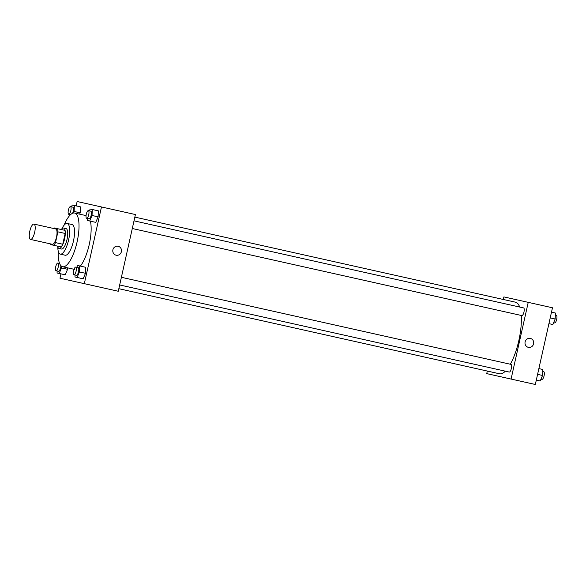 <?xml version="1.0" encoding="UTF-8"?>
<svg xmlns="http://www.w3.org/2000/svg" width="586" height="586" viewBox="0 0 586 586"><rect width="100%" height="100%" fill="white"/><g stroke="black" fill="none" stroke-linecap="round" stroke-linejoin="round"><path stroke-width="0.88" d="M34.669 232.298A7.86 2.49 102.6 0 1 30.516 239.425A7.86 2.49 102.6 0 1 29.798 231.214A7.86 2.49 102.6 0 1 33.951 224.086A7.86 2.49 102.6 0 1 34.669 232.298M33.951 224.086L55.773 228.965A7.86 2.49 102.6 0 1 56.49 237.176A7.86 2.49 102.6 0 1 52.344 244.303L30.516 239.425M50.352 243.857A10.145 3.216 102.6 0 0 50.491 244.56L53.905 245.322A10.145 3.216 102.6 0 0 55.487 242.604L62.761 244.23L65.171 233.47A10.145 3.216 102.6 0 0 64.892 230.327L54.205 227.939A10.145 3.216 102.6 0 0 53.787 228.518M55.487 242.604L57.897 231.844A10.145 3.216 102.6 0 0 57.618 228.701M61.178 246.948L53.905 245.322L61.178 246.948A10.145 3.216 102.6 0 0 62.761 244.23M65.171 233.47L57.897 231.844M57.582 246.142A10.482 3.326 -77.4 0 0 59.047 248.486A10.482 3.326 -77.4 0 0 64.577 238.985A10.482 3.326 -77.4 0 0 63.618 228.035A10.482 3.326 -77.4 0 0 61.296 229.529M63.618 228.035L66.042 228.577A10.482 3.326 102.6 0 1 67.002 239.528A10.482 3.326 102.6 0 1 61.471 249.028L59.047 248.486M57.802 246.992A15.719 4.988 -77.4 0 0 60.329 254.141A15.719 4.988 -77.4 0 0 68.621 239.886A15.719 4.988 -77.4 0 0 67.185 223.456A15.719 4.988 -77.4 0 0 61.852 228.855M60.329 254.141L65.178 255.225A15.719 4.988 -77.4 0 0 73.47 240.971A15.719 4.988 -77.4 0 0 72.034 224.541L67.185 223.456M58.248 251.16A27.513 8.731 -77.4 0 0 62.607 266.733A27.513 8.731 -77.4 0 0 77.125 241.791A27.513 8.731 -77.4 0 0 74.605 213.04A27.513 8.731 -77.4 0 0 64.035 225.273M90.412 221.164A27.513 8.731 102.6 0 1 89.248 244.501A27.513 8.731 102.6 0 1 80.363 266.11M74.73 269.443L62.607 266.733M60.966 273.852L59.984 278.225L84.325 283.668L101.473 206.961L77.132 201.518L76.151 205.891M75.052 274.988L74.971 276.988L83.146 278.811L85.483 273.296L85.717 267.304L77.542 265.48L76.766 267.319M57.135 270.988L57.062 272.981L65.229 274.812L67.573 269.289L67.624 267.853L67.573 269.289L61.508 267.934L61.574 266.271M73.477 213.011L74.129 211.48L80.187 212.835L79.63 214.161L80.187 212.835L80.421 206.851L72.254 205.019L71.47 206.858M87.673 218.534L87.592 220.534L95.76 222.358L98.104 216.842L98.338 210.85L90.163 209.026L89.387 210.865M84.325 283.668L118.269 291.257L135.417 214.549L101.473 206.961M116.145 255.21L116.145 255.21A4.585 4.351 -77.4 0 1 112.9 249.79A4.585 4.351 -77.4 0 1 118.145 246.259A4.585 4.351 -77.4 0 1 121.39 251.68A4.585 4.351 -77.4 0 1 116.145 255.21A4.585 4.351 102.6 0 0 121.39 251.68A4.585 4.351 102.6 0 0 118.145 246.259M521.247 315.451A36.676 11.639 102.6 0 1 518.844 340.525A36.676 11.639 102.6 0 1 510.34 364.236M505.366 371.18A36.676 11.639 102.6 0 1 499.484 373.78L118.841 288.7M134.846 217.106L515.482 302.193A36.676 11.639 102.6 0 1 519.701 307.049M132.297 228.511L521.892 315.598A3.934 1.245 -77.4 0 0 523.965 312.03A3.934 1.245 -77.4 0 0 523.606 307.921L134.011 220.841M121.39 277.295L510.985 364.382A3.934 1.245 102.6 0 1 511.344 368.484A3.934 1.245 102.6 0 1 509.271 372.051L119.676 284.964M511.08 379.061L528.228 302.354L552.473 307.775L535.326 384.482L486.739 373.619L487.31 371.063M528.228 302.354L503.887 296.912L503.315 299.468M528.352 347.351A4.585 4.351 102.6 0 0 533.597 343.821A4.585 4.351 -77.4 0 1 528.352 347.351A4.585 4.351 -77.4 0 1 525.107 341.924A4.585 4.351 -77.4 0 1 530.352 338.4A4.585 4.351 -77.4 0 1 533.597 343.821A4.585 4.351 102.6 0 0 530.352 338.4M555.396 313.019L551.492 312.148L555.396 313.019L555.169 319.004L550.21 317.898M548.921 323.648L552.825 324.527L555.169 319.004M555.323 315.012L556.341 315.239A3.934 1.245 102.6 0 1 556.7 319.348A3.934 1.245 102.6 0 1 554.627 322.915L553.609 322.681M542.775 369.473L538.878 368.601L542.775 369.473L542.548 375.465L537.589 374.351M536.307 380.109L540.204 380.981L542.548 375.465M542.702 371.473L543.72 371.7A3.934 1.245 102.6 0 1 544.079 375.802A3.934 1.245 102.6 0 1 542.006 379.369L540.988 379.142M87.592 220.534L89.702 221.003L92.039 215.487L92.273 209.495L90.163 209.026M88.369 210.638L90.793 211.18A3.934 1.245 102.6 0 1 91.152 215.289A3.934 1.245 102.6 0 1 89.072 218.849L86.647 218.307A3.934 1.245 102.6 0 1 86.288 214.198A3.934 1.245 102.6 0 1 88.369 210.638A3.934 1.245 102.6 0 1 88.728 214.747A3.934 1.245 102.6 0 1 86.647 218.307M95.76 222.358L98.104 216.842L92.039 215.487M98.104 216.842L98.338 210.85L92.273 209.495M98.338 210.85L96.229 210.381M69.756 214.527L69.719 215.487M74.129 211.48L74.356 205.496L72.254 205.019M70.452 206.631A3.934 1.245 102.6 0 1 70.811 210.74A3.934 1.245 102.6 0 1 68.738 214.3A3.934 1.245 102.6 0 1 68.379 210.198A3.934 1.245 102.6 0 1 70.452 206.631L72.876 207.173A3.934 1.245 102.6 0 1 73.235 211.282A3.934 1.245 102.6 0 1 72.598 213.267M80.187 212.835L80.421 206.851L74.356 205.496M80.421 206.851L78.312 206.375M74.971 276.988L77.081 277.456L79.425 271.941L79.652 265.949L77.542 265.48M75.748 267.091L78.172 267.634A3.934 1.245 102.6 0 1 78.531 271.743A3.934 1.245 102.6 0 1 76.458 275.303L74.034 274.761A3.934 1.245 102.6 0 1 73.675 270.659A3.934 1.245 102.6 0 1 75.748 267.091A3.934 1.245 102.6 0 1 76.107 271.201A3.934 1.245 102.6 0 1 74.034 274.761M83.146 278.811L85.483 273.296L79.425 271.941M85.483 273.296L85.717 267.304L79.652 265.949M85.717 267.304L83.608 266.835M57.062 272.981L59.171 273.457L61.508 267.934M59.223 262.44L58.849 263.319M60.885 265.663A3.934 1.245 102.6 0 1 60.614 267.736A3.934 1.245 102.6 0 1 58.541 271.303L56.117 270.761A3.934 1.245 102.6 0 1 55.758 266.652A3.934 1.245 102.6 0 1 57.831 263.085A3.934 1.245 102.6 0 1 58.19 267.194A3.934 1.245 102.6 0 1 56.117 270.761M65.229 274.812L67.573 269.289M86.061 215.597L74.605 213.04M70.496 214.696L68.738 214.3M59.596 263.48L57.831 263.085"/></g></svg>
